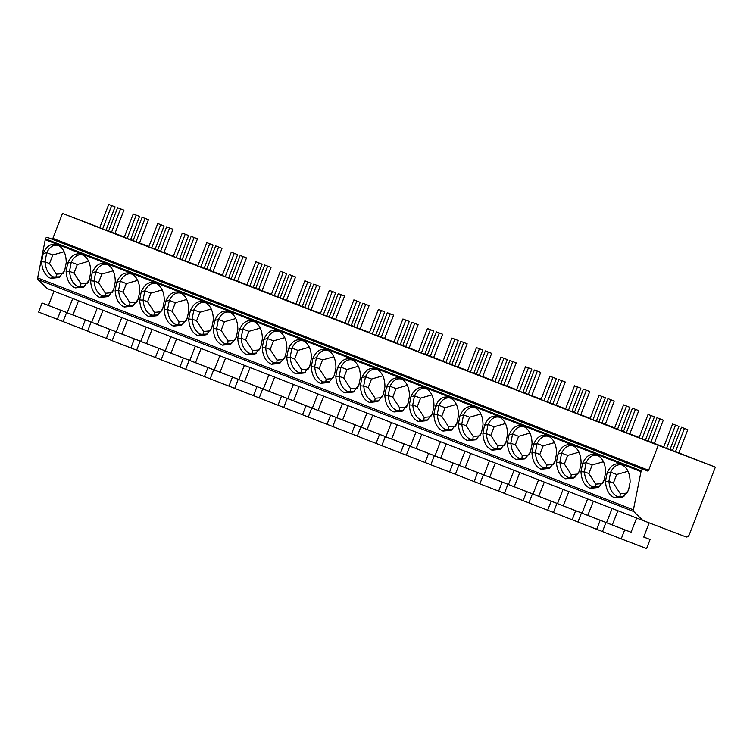 <?xml version="1.0" encoding="UTF-8"?>
<svg xmlns="http://www.w3.org/2000/svg" width="753" height="753" viewBox="0 0 753 753"><rect width="100%" height="100%" fill="white"/><g stroke="black" fill="none" stroke-linecap="round" stroke-linejoin="round"><path stroke-width="1.13" d="M642.827 520.445L47.072 288.503L37.998 279.598A2.08 1.355 -68.7 0 1 37.65 277.904L45.415 238.852A2.08 1.355 -68.7 0 1 47.43 237.393L51.872 239.087A1.045 0.678 111.3 0 0 52.879 238.362L648.634 470.296A1.045 0.678 -68.7 0 1 647.627 471.03L643.194 469.335A2.08 1.355 111.3 0 0 641.17 470.794L633.405 509.847A2.08 1.355 111.3 0 0 633.753 511.541L642.827 520.445L686.002 536.908A3.473 2.259 111.3 0 0 689.362 534.479L715.35 467.133L658.254 445.371L648.634 470.296M124.339 237.044L114.955 233.421M123.925 210.172L117.6 207.734L123.925 210.172L114.927 233.477L106.098 230.051M99.763 227.632L62.499 213.428L52.879 238.362M62.499 213.428L658.254 445.371M130.655 239.501L133.168 240.48M139.484 242.937L148.849 246.589M155.165 249.045L157.678 250.024M163.994 252.481L173.369 256.133M179.685 258.59L182.198 259.569M188.514 262.025L197.888 265.677M204.204 268.134L206.717 269.113M213.033 271.569L222.399 275.221M228.714 277.678L231.227 278.657M237.543 281.114L246.918 284.766M253.234 287.222L255.747 288.201M262.063 290.658L271.438 294.31M277.753 296.767L280.267 297.746M286.582 300.202L295.948 303.854M302.273 306.311L304.786 307.29M311.102 309.747L320.467 313.399M326.783 315.855L329.296 316.834M335.612 319.291L344.987 322.943M351.303 325.4L353.816 326.378M360.132 328.845L369.507 332.487M375.822 334.944L378.335 335.923M384.651 338.389L394.017 342.031M400.332 344.488L402.846 345.467M409.161 347.933L418.536 351.576M424.852 354.042L427.365 355.011M433.681 357.477L443.056 361.12M449.372 363.586L451.885 364.565M458.201 367.022L467.566 370.664M473.882 373.13L476.395 374.109M482.711 376.566L492.085 380.209M498.401 382.675L500.914 383.654M507.23 386.11L516.605 389.762M522.921 392.219L525.434 393.198M531.75 395.654L541.115 399.306M547.431 401.763L549.944 402.742M556.26 405.199L565.635 408.851M571.951 411.307L574.464 412.286M580.779 414.743L590.154 418.395M596.47 420.852L598.983 421.831M605.299 424.287L614.664 427.939M620.99 430.396L623.503 431.375M629.819 433.832L639.184 437.484M645.5 439.94L648.013 440.919M654.329 443.376L663.704 447.028M670.019 449.485L672.533 450.463M678.848 452.92L715.35 467.133M672.598 423.977L663.6 447.282L666.546 448.43L669.925 449.72L678.924 426.414L672.598 423.977L678.924 426.414M681.484 427.262L672.485 450.576L675.432 451.725L678.811 453.014L687.809 429.699L681.484 427.262L687.809 429.699M648.079 414.432L639.09 437.738L642.027 438.886L645.415 440.176L654.404 416.87L648.079 414.432L654.404 416.87M656.964 417.717L647.975 441.032L650.912 442.171L654.301 443.461L663.289 420.155L656.964 417.717L663.289 420.155M623.559 404.888L614.57 428.193L617.507 429.342L620.896 430.631L629.885 407.326L623.559 404.888L629.885 407.326M632.454 408.173L623.456 431.488L626.402 432.627L629.781 433.916L638.779 410.611L632.454 408.173L638.779 410.611M599.049 395.344L590.051 418.649L592.997 419.798L596.376 421.087L605.374 397.772L599.049 395.344L605.374 397.772M607.935 398.629L598.936 421.944L601.882 423.082L605.261 424.372L614.26 401.067L607.935 398.629L614.26 401.067M574.53 385.8L565.531 409.105L568.477 410.253L571.856 411.543L580.855 388.228L574.53 385.8L580.855 388.228M583.415 389.085L574.426 412.399L577.363 413.538L580.751 414.828L589.74 391.522L583.415 389.085L589.74 391.522M550.01 376.255L541.021 399.561L543.958 400.709L547.346 401.998L556.335 378.684L550.01 376.255L556.335 378.684M558.905 379.54L549.906 402.855L552.843 403.994L556.232 405.283L565.23 381.978L558.905 379.54L565.23 381.978M525.5 366.711L516.502 390.016L519.448 391.165L522.827 392.454L531.825 369.139L525.5 366.711L531.825 369.139M534.385 369.996L525.387 393.301L528.333 394.45L531.712 395.739L540.71 372.434L534.385 369.996L540.71 372.434M500.98 357.157L491.982 380.472L494.928 381.62L498.307 382.91L507.306 359.595L500.98 357.157L507.306 359.595M509.866 360.452L500.877 383.757L503.813 384.905L507.202 386.195L516.191 362.89L509.866 360.452L516.191 362.89M476.461 347.613L467.472 370.928L470.409 372.076L473.797 373.366L482.786 350.051L476.461 347.613L482.786 350.051M485.346 350.907L476.357 374.213L479.294 375.361L482.682 376.651L491.671 353.345L485.346 350.907L491.671 353.345M451.951 338.069L442.952 361.384L445.898 362.532L449.277 363.821L458.276 340.507L451.951 338.069L458.276 340.507M460.836 341.363L451.838 364.668L454.784 365.817L458.163 367.106L467.161 343.792L460.836 341.363L467.161 343.792M427.431 328.524L418.433 351.839L421.379 352.988L424.758 354.277L433.756 330.962L427.431 328.524L433.756 330.962M436.316 331.819L427.318 355.124L430.264 356.273L433.643 357.562L442.642 334.247L436.316 331.819L442.642 334.247M402.911 318.98L393.923 342.295L396.859 343.434L400.248 344.723L409.237 321.418L402.911 318.98L409.237 321.418M411.797 322.275L402.808 345.58L405.745 346.728L409.133 348.018L418.122 324.703L411.797 322.275L418.122 324.703M378.401 309.436L369.403 332.751L372.34 333.89L375.728 335.179L384.727 311.874L378.401 309.436L384.727 311.874M387.287 312.73L378.288 336.036L381.234 337.184L384.614 338.474L393.612 315.159L387.287 312.73L393.612 315.159M353.882 299.892L344.883 323.206L347.83 324.345L351.209 325.635L360.207 302.329L353.882 299.892L360.207 302.329M362.767 303.177L353.769 326.491L356.715 327.64L360.094 328.929L369.092 305.614L362.767 303.177L369.092 305.614M329.362 290.347L320.373 313.662L323.31 314.801L326.698 316.091L335.687 292.785L329.362 290.347L335.687 292.785M338.248 293.632L329.259 316.947L332.195 318.095L335.584 319.385L344.573 296.07L338.248 293.632L344.573 296.07M304.843 280.803L295.854 304.118L298.79 305.257L302.179 306.546L311.168 283.241L304.843 280.803L311.168 283.241M313.737 284.088L304.739 307.403L307.685 308.551L311.064 309.841L320.063 286.526L313.737 284.088L320.063 286.526M280.332 271.259L271.334 294.564L274.28 295.713L277.659 297.002L286.658 273.697L280.332 271.259L286.658 273.697M289.218 274.544L280.22 297.859L283.166 299.007L286.545 300.296L295.543 276.982L289.218 274.544L295.543 276.982M255.813 261.715L246.815 285.02L249.761 286.168L253.14 287.458L262.138 264.152L255.813 261.715L262.138 264.152M264.698 265L255.709 288.314L258.646 289.453L262.035 290.743L271.024 267.437L264.698 265L271.024 267.437M231.293 252.17L222.304 275.476L225.241 276.624L228.63 277.913L237.619 254.608L231.293 252.17L237.619 254.608M240.188 255.455L231.19 278.77L234.127 279.909L237.515 281.198L246.513 257.893L240.188 255.455L246.513 257.893M206.783 242.626L197.785 265.931L200.731 267.08L204.11 268.369L213.108 245.054L206.783 242.626L213.108 245.054M215.669 245.911L206.67 269.226L209.616 270.365L212.995 271.654L221.994 248.349L215.669 245.911L221.994 248.349M182.264 233.082L173.265 256.387L176.211 257.535L179.591 258.825L188.589 235.51L182.264 233.082L188.589 235.51M191.149 236.367L182.16 259.681L185.097 260.82L188.485 262.11L197.474 238.805L191.149 236.367L197.474 238.805M157.744 223.537L148.755 246.843L151.692 247.991L155.08 249.281L164.069 225.966L157.744 223.537L164.069 225.966M166.629 226.822L157.641 250.137L160.577 251.276L163.966 252.566L172.955 229.26L166.629 226.822L172.955 229.26M133.234 213.993L124.236 237.299L127.182 238.447L130.561 239.736L139.559 216.422L133.234 213.993L139.559 216.422M142.119 217.278L133.121 240.584L136.067 241.732L139.446 243.021L148.445 219.716L142.119 217.278L148.445 219.716M108.714 204.44L99.716 227.754L102.662 228.903L106.041 230.192L115.04 206.877L108.714 204.44L115.04 206.877M45.124 239.623L640.878 471.566M622.1 464.77L621.197 464.366C627.042 467.152 630.016 473.053 630.12 482.071L628.529 490.231L622.938 497.055L614.617 497.884C609.055 495.314 606.005 489.77 605.478 481.252L607.078 473.1C610.438 465.41 615.145 462.502 621.197 464.366L621.649 464.563M597.581 455.226L596.677 454.821C602.522 457.608 605.506 463.509 605.6 472.526L604.01 480.687L598.419 487.511L590.098 488.339C584.535 485.77 581.495 480.226 580.968 471.707L582.558 463.556C585.928 455.866 590.634 452.948 596.677 454.821L597.138 455.01M573.061 445.682L572.158 445.277C578.012 448.063 580.987 453.965 581.09 462.982L579.49 471.133L573.908 477.967L565.588 478.795C560.016 476.225 556.975 470.681 556.448 462.163L558.039 454.003C561.409 446.322 566.115 443.404 572.158 445.277L572.619 445.465M548.551 436.138L547.647 435.733C553.493 438.519 556.467 444.421 556.571 453.438L554.98 461.589L549.389 468.422L541.068 469.251C535.505 466.681 532.456 461.137 531.929 452.619L533.519 444.458C536.889 436.768 541.595 433.86 547.647 435.733L548.099 435.921M524.032 426.593L523.128 426.189C528.973 428.975 531.947 434.876 532.051 443.894L530.46 452.045L524.869 458.878L516.549 459.707C510.986 457.137 507.936 451.593 507.418 443.075L509.009 434.914C512.379 427.224 517.085 424.316 523.128 426.189L523.589 426.377M499.512 417.049L498.608 416.644C504.463 419.43 507.437 425.323 507.541 434.34L505.941 442.5L500.35 449.334L492.038 450.162C486.466 447.593 483.426 442.049 482.899 433.53L484.49 425.37C487.859 417.68 492.566 414.771 498.608 416.644L499.07 416.833M475.002 407.505L474.098 407.1C479.943 409.886 482.918 415.778 483.021 424.796L481.431 432.956L475.84 439.79L467.519 440.618C461.956 438.048 458.906 432.504 458.379 423.986L459.97 415.825C463.34 408.135 468.046 405.227 474.098 407.1L474.55 407.288M450.482 397.961L449.579 397.556C455.424 400.332 458.398 406.234 458.502 415.251L456.911 423.412L451.32 430.236L442.999 431.074C437.437 428.504 434.387 422.96 433.869 414.442L435.46 406.281C438.82 398.591 443.536 395.683 449.579 397.556L450.03 397.744M425.963 388.416L425.059 388.011C430.914 390.788 433.888 396.69 433.982 405.707L432.391 413.868L426.8 420.692L418.489 421.52C412.917 418.96 409.877 413.416 409.35 404.898L410.94 396.737C414.31 389.047 419.016 386.138 425.059 388.011L425.52 388.2M401.443 378.872L400.54 378.458C406.394 381.244 409.368 387.146 409.472 396.163L407.881 404.323L402.29 411.147L393.97 411.976C388.407 409.416 385.357 403.872 384.83 395.353L386.421 387.193C389.79 379.503 394.497 376.594 400.54 378.458L401.001 378.655M376.933 369.328L376.029 368.914C381.875 371.7 384.849 377.601 384.952 386.618L383.362 394.779L377.771 401.603L369.45 402.431C363.887 399.871 360.838 394.327 360.32 385.809L361.911 377.648C365.271 369.958 369.977 367.05 376.029 368.914L376.481 369.111M352.413 359.783L351.51 359.369C357.364 362.155 360.339 368.057 360.433 377.074L358.842 385.235L353.251 392.059L344.94 392.887C339.368 390.318 336.327 384.783 335.8 376.265L337.391 368.104C340.761 360.414 345.467 357.506 351.51 359.369L351.971 359.567M327.894 350.239L326.99 349.825C332.845 352.611 335.819 358.513 335.923 367.53L334.332 375.691L328.741 382.515L320.42 383.343C314.848 380.773 311.808 375.239 311.281 366.72L312.871 358.56C316.241 350.87 320.947 347.961 326.99 349.825L327.451 350.023M303.384 340.695L302.48 340.281C308.325 343.067 311.3 348.968 311.403 357.986L309.812 366.146L304.221 372.97L295.901 373.799C290.338 371.229 287.288 365.685 286.761 357.176L288.361 349.016C291.722 341.325 296.428 338.417 302.48 340.281L302.932 340.478M278.864 331.151L277.961 330.736C283.806 333.523 286.789 339.424 286.884 348.441L285.293 356.602L279.702 363.426L271.381 364.254C265.818 361.685 262.778 356.141 262.251 347.632L263.842 339.471C267.211 331.781 271.918 328.873 277.961 330.736L278.422 330.934M254.345 321.597L253.441 321.192C259.296 323.978 262.27 329.88 262.373 338.897L260.773 347.058L255.192 353.882L246.871 354.71C241.299 352.14 238.259 346.596 237.732 338.078L239.322 329.927C242.692 322.237 247.398 319.328 253.441 321.192L253.902 321.39M229.834 312.053L228.931 311.648C234.776 314.434 237.75 320.336 237.854 329.353L236.263 337.513L230.672 344.337L222.351 345.166C216.789 342.596 213.739 337.052 213.212 328.534L214.803 320.383C218.172 312.693 222.879 309.784 228.931 311.648L229.383 311.846M205.315 302.508L204.411 302.104C210.256 304.89 213.24 310.791 213.334 319.809L211.744 327.969L206.153 334.793L197.832 335.622C192.269 333.052 189.219 327.508 188.702 318.99L190.293 310.838C193.662 303.148 198.368 300.231 204.411 302.104L204.872 302.292M180.795 292.964L179.892 292.559C185.746 295.345 188.721 301.247 188.824 310.264L187.224 318.415L181.633 325.249L173.322 326.077C167.75 323.508 164.709 317.964 164.182 309.445L165.773 301.285C169.143 293.604 173.849 290.686 179.892 292.559L180.353 292.748M156.285 283.42L155.382 283.015C161.227 285.801 164.201 291.703 164.305 300.72L162.714 308.871L157.123 315.705L148.802 316.533C143.239 313.963 140.19 308.419 139.663 299.901L141.253 291.74C144.623 284.05 149.329 281.142 155.382 283.015L155.833 283.203M131.766 273.876L130.862 273.471C136.707 276.257 139.681 282.159 139.785 291.176L138.194 299.327L132.603 306.16L124.283 306.989C118.72 304.419 115.67 298.875 115.153 290.357L116.743 282.196C120.103 274.506 124.819 271.598 130.862 273.471L131.314 273.659M107.246 264.331L106.342 263.926C112.197 266.713 115.171 272.605 115.265 281.622L113.675 289.783L108.084 296.616L99.773 297.444C94.2 294.875 91.16 289.331 90.633 280.813L92.224 272.652C95.593 264.962 100.3 262.053 106.342 263.926L106.804 264.115M82.726 254.787L81.823 254.382C87.677 257.168 90.652 263.061 90.755 272.078L89.165 280.238L83.574 287.072L75.253 287.9C69.69 285.331 66.641 279.787 66.113 271.268L67.704 263.108C71.074 255.418 75.78 252.509 81.823 254.382L82.284 254.57M58.216 245.243L57.313 244.838C63.158 247.615 66.132 253.516 66.236 262.533L64.645 270.694L59.054 277.518L50.733 278.356C45.171 275.786 42.121 270.242 41.603 261.724L43.194 253.563C46.554 245.873 51.26 242.965 57.313 244.838L57.765 245.026M619.926 497.084L620.284 493.695L613.384 483.087L616.698 474.494L610.636 472.178L608.838 481.534L605.478 481.252M623.183 465.269C617.978 463.575 613.799 465.881 610.636 472.178L607.078 473.1M616.698 474.494L628.021 471.265M623.973 496.34L617.488 496.519C612.424 494.194 609.582 489.149 608.942 481.383L608.838 481.534M613.384 483.087L608.942 481.383M626.929 493.13L620.284 493.695M627.494 492.236L628.793 488.895M595.407 487.53L595.764 484.151L588.874 473.533L592.187 464.949L586.116 462.634L584.319 471.99L580.968 471.707M598.673 455.725C593.468 454.031 589.279 456.337 586.116 462.634L582.558 463.556M592.187 464.949L603.501 461.721M599.454 486.786L592.969 486.975C587.914 484.65 585.062 479.605 584.422 471.839L584.319 471.99M588.874 473.533L584.422 471.839M602.409 483.586L595.764 484.151M602.984 482.692L604.273 479.35M570.887 477.986L571.245 474.597L564.355 463.989L567.668 455.405L561.606 453.09L559.808 462.446L556.448 462.163M574.153 446.171C568.948 444.486 564.769 446.793 561.606 453.09L558.039 454.003M567.668 455.405L578.991 452.176M574.934 477.242L568.459 477.43C563.395 475.105 560.543 470.06 559.903 462.295L559.808 462.446M564.355 463.989L559.903 462.295M577.899 474.042L571.245 474.597M578.464 473.148L579.754 469.806M546.377 468.441L546.725 465.053L539.835 454.445L543.148 445.861L537.087 443.545L535.289 452.901L531.929 452.619M549.634 436.627C544.428 434.942 540.249 437.248 537.087 443.545L533.519 444.458M543.148 445.861L554.472 442.623M550.424 467.698L543.939 467.886C538.875 465.561 536.032 460.516 535.392 452.751L535.289 452.901M539.835 454.445L535.392 452.751M553.38 464.497L546.725 465.053M553.944 463.603L555.234 460.262M521.857 458.897L522.215 455.509L515.316 444.901L518.638 436.316L512.567 434.001L510.769 443.348L507.418 443.075M525.123 427.083C519.918 425.398 515.73 427.704 512.567 434.001L509.009 434.914M518.638 436.316L529.952 433.079M525.905 458.153L519.419 458.342C514.365 456.017 511.513 450.972 510.873 443.206L510.769 443.348M515.316 444.901L510.873 443.206M528.86 454.953L522.215 455.509M529.434 454.059L530.724 450.708M497.338 449.353L497.695 445.964L490.805 435.356L494.119 426.772L488.048 424.457L486.25 433.803L482.899 433.53M500.604 417.539C495.399 415.854 491.22 418.16 488.048 424.457L484.49 425.37M494.119 426.772L505.432 423.534M501.385 448.609L494.909 448.797C489.845 446.473 486.993 441.427 486.353 433.662L486.25 433.803M490.805 435.356L486.353 433.662M504.35 445.399L497.695 445.964M504.915 444.515L506.204 441.164M472.818 439.808L473.176 436.42L466.286 425.812L469.599 417.228L463.537 414.912L461.74 424.259L458.379 423.986M476.084 407.994C470.879 406.309 466.7 408.606 463.537 414.912L459.97 415.825M469.599 417.228L480.922 413.99M476.875 439.065L470.39 439.244C465.326 436.928 462.474 431.883 461.834 424.118L461.74 424.259M466.286 425.812L461.834 424.118M479.83 435.855L473.176 436.42M480.395 434.97L481.685 431.62M448.308 430.264L448.666 426.876L441.766 416.268L445.089 407.674L439.018 405.368L437.22 414.715L433.869 414.442M451.574 398.45C446.369 396.765 442.18 399.062 439.018 405.368L435.46 406.281M445.089 407.674L456.403 404.446M452.355 429.521L445.87 429.699C440.816 427.384 437.964 422.339 437.324 414.574L437.22 414.715M441.766 416.268L437.324 414.574M455.311 426.311L448.666 426.876M455.885 425.417L457.175 422.075M423.788 420.72L424.146 417.331L417.256 406.724L420.569 398.13L414.498 395.824L412.7 405.17L409.35 404.898M427.055 388.906C421.849 387.211 417.661 389.517 414.498 395.824L410.94 396.737M420.569 398.13L431.883 394.901M427.836 419.976L421.351 420.155C416.296 417.83 413.444 412.795 412.804 405.029L412.7 405.17M417.256 406.724L412.804 405.029M430.801 416.767L424.146 417.331M431.365 415.872L432.655 412.531M399.269 411.176L399.627 407.787L392.737 397.179L396.05 388.586L389.988 386.28L388.19 395.626L384.83 395.353M402.535 379.361C397.33 377.667 393.151 379.973 389.988 386.28L386.421 387.193M396.05 388.586L407.373 385.357M403.326 410.432L396.84 410.611C391.776 408.286 388.925 403.25 388.284 395.485L388.19 395.626M392.737 397.179L388.284 395.485M406.281 407.222L399.627 407.787M406.846 406.328L408.135 402.987M374.759 401.631L375.116 398.243L368.217 387.635L371.53 379.041L365.469 376.735L363.671 386.082L360.32 385.809M378.015 369.817C372.82 368.123 368.631 370.429 365.469 376.735L361.911 377.648M371.53 379.041L382.853 375.813M378.806 400.888L372.321 401.067C367.257 398.742 364.414 393.706 363.774 385.941L363.671 386.082M368.217 387.635L363.774 385.941M381.762 397.678L375.116 398.243M382.336 396.784L383.625 393.442M350.239 392.087L350.597 388.699L343.707 378.091L347.02 369.497L340.949 367.191L339.151 376.538L335.8 376.265M353.505 360.273C348.3 358.579 344.112 360.885 340.949 367.191L337.391 368.104M347.02 369.497L358.334 366.269M354.286 391.344L347.801 391.522C342.747 389.197 339.895 384.152 339.255 376.396L339.151 376.538M343.707 378.091L339.255 376.396M357.251 388.134L350.597 388.699M357.816 387.24L359.106 383.898M325.72 382.543L326.077 379.154L319.187 368.546L322.5 359.953L316.439 357.647L314.641 366.993L311.281 366.72M328.986 350.729C323.781 349.034 319.601 351.34 316.439 357.647L312.871 358.56M322.5 359.953L333.824 356.724M329.767 381.799L323.291 381.978C318.227 379.653 315.375 374.608 314.735 366.852L314.641 366.993M319.187 368.546L314.735 366.852M332.732 378.59L326.077 379.154M333.297 377.695L334.586 374.354M301.209 372.999L301.567 369.61L294.668 359.002L297.981 350.409L291.919 348.093L290.121 357.449L286.761 357.176M304.466 341.184C299.261 339.49 295.082 341.796 291.919 348.093L288.361 349.016M297.981 350.409L309.304 347.18M305.257 372.255L298.772 372.434C293.708 370.109 290.865 365.064 290.225 357.308L290.121 357.449M294.668 359.002L290.225 357.308M308.212 369.045L301.567 369.61M308.777 368.151L310.076 364.81M276.69 363.454L277.048 360.066L270.158 349.458L273.471 340.864L267.4 338.549L265.602 347.905L262.251 347.632M279.956 331.64C274.751 329.946 270.562 332.252 267.4 338.549L263.842 339.471M273.471 340.864L284.785 337.636M280.737 362.711L274.252 362.89C269.197 360.565 266.346 355.52 265.705 347.764L265.602 347.905M270.158 349.458L265.705 347.764M283.693 359.501L277.048 360.066M284.267 358.607L285.556 355.265M252.17 353.91L252.528 350.522L245.638 339.914L248.951 331.32L242.89 329.005L241.092 338.361L237.732 338.078M255.436 322.096C250.231 320.401 246.052 322.708 242.89 329.005L239.322 329.927M248.951 331.32L260.274 328.092M256.218 353.166L249.742 353.345C244.678 351.02 241.826 345.975 241.186 338.21L241.092 338.361M245.638 339.914L241.186 338.21M259.183 349.957L252.528 350.522M259.747 349.063L261.037 345.721M227.66 344.366L228.008 340.977L221.118 330.369L224.432 321.776L218.37 319.46L216.572 328.816L213.212 328.534M230.917 312.551C225.712 310.857 221.533 313.163 218.37 319.46L214.803 320.383M224.432 321.776L235.755 318.547M231.708 343.622L225.222 343.801C220.158 341.476 217.316 336.431 216.676 328.666L216.572 328.816M221.118 330.369L216.676 328.666M234.663 340.412L228.008 340.977M235.228 339.518L236.517 336.177M203.141 334.812L203.498 331.433L196.599 320.825L199.922 312.231L193.85 309.916L192.053 319.272L188.702 318.99M206.407 303.007C201.202 301.313 197.013 303.619 193.85 309.916L190.293 310.838M199.922 312.231L211.235 309.003M207.188 334.068L200.703 334.257C195.648 331.932 192.796 326.887 192.156 319.121L192.053 319.272M196.599 320.825L192.156 319.121M210.143 330.868L203.498 331.433M210.718 329.974L212.007 326.633M178.621 325.268L178.979 321.879L172.089 311.271L175.402 302.687L169.331 300.372L167.533 309.728L164.182 309.445M181.887 293.454C176.682 291.769 172.503 294.075 169.331 300.372L165.773 301.285M175.402 302.687L186.716 299.459M182.668 324.524L176.193 324.712C171.129 322.388 168.277 317.342 167.637 309.577L167.533 309.728M172.089 311.271L167.637 309.577M185.633 321.324L178.979 321.879M186.198 320.43L187.488 317.088M154.101 315.723L154.459 312.335L147.569 301.727L150.882 293.143L144.821 290.827L143.023 300.183L139.663 299.901M157.368 283.909C152.162 282.224 147.983 284.53 144.821 290.827L141.253 291.74M150.882 293.143L162.206 289.905M158.158 314.98L151.673 315.168C146.609 312.843 143.757 307.798 143.117 300.033L143.023 300.183M147.569 301.727L143.117 300.033M161.114 311.78L154.459 312.335M161.679 310.885L162.968 307.544M129.591 306.179L129.949 302.791L123.05 292.183L126.372 283.599L120.301 281.283L118.503 290.63L115.153 290.357M132.857 274.365C127.652 272.68 123.464 274.986 120.301 281.283L116.743 282.196M126.372 283.599L137.686 280.361M133.639 305.436L127.153 305.624C122.099 303.299 119.247 298.254 118.607 290.489L118.503 290.63M123.05 292.183L118.607 290.489M136.594 302.235L129.949 302.791M137.168 301.341L138.458 297.99M105.072 296.635L105.429 293.246L98.539 282.639L101.853 274.054L95.782 271.739L93.984 281.085L90.633 280.813M108.338 264.821C103.133 263.136 98.944 265.442 95.782 271.739L92.224 272.652M101.853 274.054L113.166 270.816M109.119 295.891L102.634 296.08C97.579 293.755 94.727 288.71 94.087 280.944L93.984 281.085M98.539 282.639L94.087 280.944M112.084 292.682L105.429 293.246M112.649 291.797L113.938 288.446M80.552 287.091L80.91 283.702L74.02 273.094L77.333 264.51L71.271 262.195L69.474 271.541L66.113 271.268M83.818 255.276C78.613 253.592 74.434 255.888 71.271 262.195L67.704 263.108M77.333 264.51L88.656 261.272M84.609 286.347L78.124 286.526C73.06 284.21 70.208 279.165 69.568 271.4L69.474 271.541M74.02 273.094L69.568 271.4M87.564 283.137L80.91 283.702M88.129 282.253L89.419 278.902M56.042 277.546L56.4 274.158L49.5 263.55L52.814 254.956L46.752 252.65L44.954 261.997L41.603 261.724M59.299 245.732C54.103 244.047 49.914 246.344 46.752 252.65L43.194 253.563M52.814 254.956L64.137 251.728M60.089 276.803L53.604 276.982C48.54 274.666 45.698 269.621 45.058 261.856L44.954 261.997M49.5 263.55L45.058 261.856M63.045 273.593L56.4 274.158M63.619 272.699L64.909 269.358M617.884 510.732L612.302 524.935L605.958 522.516L602.466 531.58L621.216 538.884L646.592 548.56L650.093 539.487L643.749 537.068L649.133 522.855M636.633 518.036L631.061 532.239L624.717 529.82L621.216 538.884M612.302 524.935L631.061 532.239M643.759 537.03L650.093 539.487M605.958 522.516L624.717 529.82M593.364 501.187L587.782 515.391L581.448 512.972L577.946 522.036L602.475 531.543M612.114 508.491L606.542 522.695L600.197 520.276L596.696 529.34M587.782 515.391L606.542 522.695M581.448 512.972L600.197 520.276M568.844 491.643L563.272 505.847L556.928 503.428L553.427 512.492L577.965 521.998M587.604 498.947L582.022 513.151L575.678 510.732L572.186 519.796M563.272 505.847L582.022 513.151M556.928 503.428L575.678 510.732M544.325 482.099L538.753 496.302L532.409 493.883L528.907 502.948L553.446 512.454M563.084 489.403L557.512 503.597L551.168 501.187L547.666 510.252M538.753 496.302L557.512 503.597M532.409 493.883L551.168 501.187M519.815 472.555L514.233 486.758L507.889 484.339L504.397 493.403L528.926 502.91M538.564 479.859L532.992 494.053L526.648 491.634L523.147 500.707M514.233 486.758L532.992 494.053M507.889 484.339L526.648 491.634M495.295 463.01L489.723 477.214L483.379 474.795L479.877 483.859L504.406 493.356M514.054 470.314L508.473 484.508L502.129 482.089L498.637 491.163M489.723 477.214L508.473 484.508M483.379 474.795L502.129 482.089M470.776 453.466L465.203 467.669L458.859 465.25L455.358 474.315L479.896 483.812M489.535 460.77L483.963 474.964L477.618 472.545L474.117 481.609M465.203 467.669L483.963 474.964M458.859 465.25L477.618 472.545M446.265 443.922L440.684 458.116L434.34 455.706L430.848 464.77L455.377 474.268M465.015 451.226L459.443 465.42L453.099 463.001L449.597 472.065M440.684 458.116L459.443 465.42M434.34 455.706L453.099 463.001M421.746 434.377L416.174 448.572L409.83 446.153L406.328 455.226L430.857 464.723M440.505 441.682L434.923 455.876L428.579 453.457L425.087 462.521M416.174 448.572L434.923 455.876M409.83 446.153L428.579 453.457M397.226 424.833L391.654 439.027L385.31 436.608L381.809 445.682L406.347 455.179M415.985 432.137L410.413 446.331L404.069 443.912L400.568 452.977M391.654 439.027L410.413 446.331M385.31 436.608L404.069 443.912M372.716 415.289L367.135 429.483L360.791 427.064L357.299 436.128L381.827 445.635M391.466 422.593L385.894 436.787L379.55 434.368L376.048 443.432M367.135 429.483L385.894 436.787M360.791 427.064L379.55 434.368M348.197 405.745L342.624 419.939L336.28 417.52L332.779 426.584L357.308 436.091M366.956 413.039L361.374 427.243L355.03 424.824L351.538 433.888M342.624 419.939L361.374 427.243M336.28 417.52L355.03 424.824M323.677 396.2L318.105 410.394L311.761 407.975L308.259 417.04L332.798 426.546M342.436 403.495L336.855 417.699L330.511 415.279L327.018 424.344M318.105 410.394L336.855 417.699M311.761 407.975L330.511 415.279M299.167 386.656L293.585 400.85L287.241 398.431L283.749 407.495L308.278 417.002M317.917 393.951L312.344 408.154L306 405.735L302.499 414.799M293.585 400.85L312.344 408.154M287.241 398.431L306 405.735M274.647 377.112L269.066 391.306L262.731 388.887L259.23 397.951L283.759 407.458M293.397 384.406L287.825 398.61L281.481 396.191L277.979 405.255M269.066 391.306L287.825 398.61M262.731 388.887L281.481 396.191M250.128 367.558L244.556 381.762L238.212 379.343L234.71 388.407L259.248 397.913M268.887 374.862L263.305 389.066L256.961 386.647L253.469 395.711M244.556 381.762L263.305 389.066M238.212 379.343L256.961 386.647M225.608 358.014L220.036 372.217L213.692 369.798L210.2 378.863L234.729 388.369M244.367 365.318L238.795 379.521L232.451 377.102L228.95 386.167M220.036 372.217L238.795 379.521M213.692 369.798L232.451 377.102M201.098 348.47L195.516 362.673L189.172 360.254L185.68 369.318L210.209 378.825M219.848 355.774L214.276 369.977L207.932 367.558L204.43 376.622M195.516 362.673L214.276 369.977M189.172 360.254L207.932 367.558M176.578 338.925L171.006 353.129L164.662 350.71L161.161 359.774L185.69 369.281M195.338 346.229L189.756 360.433L183.412 358.014L179.92 367.078M171.006 353.129L189.756 360.433M164.662 350.71L183.412 358.014M152.059 329.381L146.487 343.584L140.143 341.165L136.641 350.23L161.18 359.736M170.818 336.685L165.246 350.879L158.902 348.47L155.4 357.534M146.487 343.584L165.246 350.879M140.143 341.165L158.902 348.47M127.549 319.837L121.967 334.04L115.623 331.621L112.131 340.685L136.66 350.192M146.298 327.141L140.726 341.335L134.382 338.916L130.881 347.99M121.967 334.04L140.726 341.335M115.623 331.621L134.382 338.916M103.029 310.292L97.457 324.496L91.113 322.077L87.612 331.141L112.141 340.648M121.788 317.597L116.207 331.791L109.863 329.372L106.371 338.445M97.457 324.496L116.207 331.791M91.113 322.077L109.863 329.372M78.51 300.748L72.937 314.952L66.593 312.533L63.092 321.597L87.63 331.094M97.269 308.052L91.697 322.246L85.353 319.827L81.851 328.892M72.937 314.952L91.697 322.246M66.593 312.533L85.353 319.827M54 291.204L48.418 305.398L42.074 302.988L38.582 312.053L63.111 321.55M72.749 298.508L67.177 312.702L60.833 310.283L57.332 319.347M48.418 305.398L67.177 312.702M42.074 302.988L60.833 310.283M666.546 448.43L675.535 425.125M675.432 451.725L684.43 428.41M642.027 438.886L651.025 415.581M650.912 442.171L659.91 418.866M617.507 429.342L626.505 406.027M626.402 432.627L635.391 409.321M592.997 419.798L601.986 396.483M601.882 423.082L610.871 399.777M568.477 410.253L577.476 386.938M577.363 413.538L586.361 390.233M543.958 400.709L552.956 377.394M552.843 403.994L561.842 380.689M519.448 391.165L528.437 367.85M528.333 394.45L537.322 371.144M494.928 381.62L503.926 358.306M503.813 384.905L512.812 361.6M470.409 372.076L479.407 348.761M479.294 375.361L488.292 352.046M445.898 362.532L454.887 339.217M454.784 365.817L463.773 342.502M421.379 352.988L430.368 329.673M430.264 356.273L439.263 332.958M396.859 343.434L405.858 320.129M405.745 346.728L414.743 323.414M372.34 333.89L381.338 310.584M381.234 337.184L390.223 313.869M347.83 324.345L356.818 301.04M356.715 327.64L365.713 304.325M323.31 314.801L332.308 291.496M332.195 318.095L341.194 294.781M298.79 305.257L307.789 281.951M307.685 308.551L316.674 285.236M274.28 295.713L283.269 272.407M283.166 299.007L292.155 275.692M249.761 286.168L258.759 262.863M258.646 289.453L267.644 266.148M225.241 276.624L234.239 253.309M234.127 279.909L243.125 256.604M200.731 267.08L209.72 243.765M209.616 270.365L218.605 247.059M176.211 257.535L185.21 234.221M185.097 260.82L194.095 237.515M151.692 247.991L160.69 224.676M160.577 251.276L169.576 227.971M127.182 238.447L136.171 215.132M136.067 241.732L145.056 218.426M102.662 228.903L111.651 205.588M111.548 232.188L120.546 208.882M108.601 231.039L117.6 207.734M45.415 238.852L641.17 470.794M643.194 469.335L47.43 237.393M51.872 239.087L647.627 471.03M37.998 279.598L633.753 511.541M37.65 277.904L633.405 509.847M614.617 497.884L617.488 496.519M590.098 488.339L592.969 486.975M565.588 478.795L568.459 477.43M541.068 469.251L543.939 467.886M516.549 459.707L519.419 458.342M492.038 450.162L494.909 448.797M467.519 440.618L470.39 439.244M442.999 431.074L445.87 429.699M418.489 421.52L421.351 420.155M393.97 411.976L396.84 410.611M369.45 402.431L372.321 401.067M344.94 392.887L347.801 391.522M320.42 383.343L323.291 381.978M295.901 373.799L298.772 372.434M271.381 364.254L274.252 362.89M246.871 354.71L249.742 353.345M222.351 345.166L225.222 343.801M197.832 335.622L200.703 334.257M173.322 326.077L176.193 324.712M148.802 316.533L151.673 315.168M124.283 306.989L127.153 305.624M99.773 297.444L102.634 296.08M75.253 287.9L78.124 286.526M50.733 278.356L53.604 276.982"/></g></svg>

